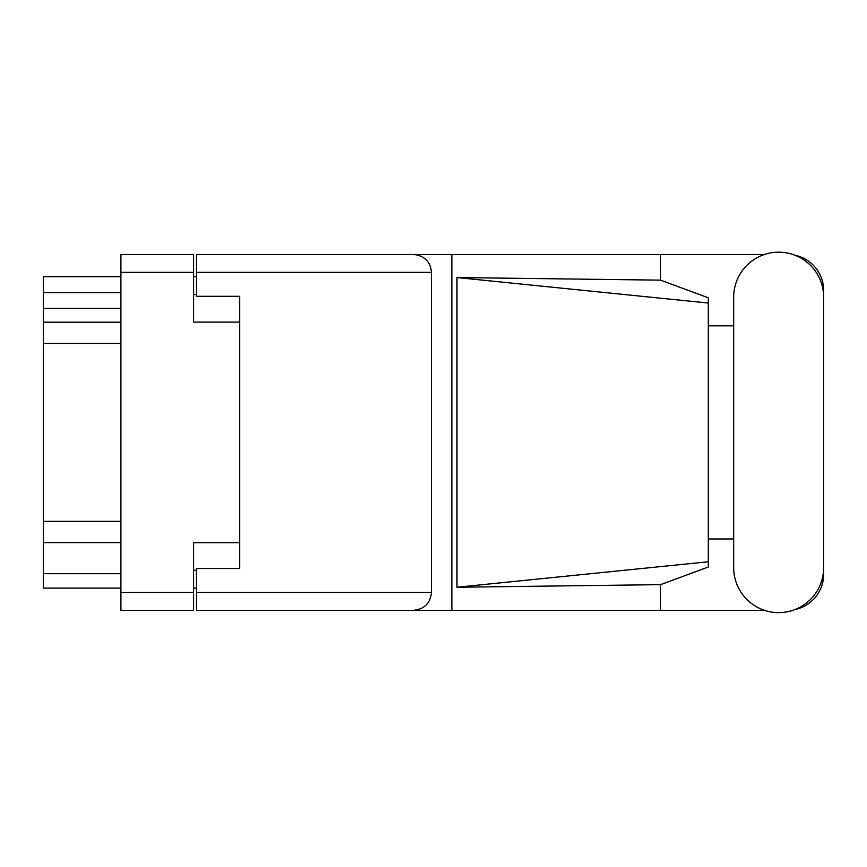 <?xml version="1.0" encoding="UTF-8"?>
<svg xmlns="http://www.w3.org/2000/svg" width="867" height="867" viewBox="0 0 867 867"><rect width="100%" height="100%" fill="white"/><g stroke="black" fill="none" stroke-linecap="round" stroke-linejoin="round"><path stroke-width="1.3" d="M239.725 542.699L193.59 542.699L193.59 610.314L120.914 610.314L120.914 254.486L193.59 254.486L193.59 322.101L239.725 322.101L239.725 568.503L196.473 568.503L196.473 592.443L431.484 592.443L431.484 272.357L196.473 272.357L196.473 254.486L764.445 254.486M196.473 588.108L193.59 588.108M193.59 276.681L196.473 276.681M196.473 272.357L196.473 296.297L239.725 296.297L239.725 322.101M120.914 588.108L43.35 588.108L43.35 573.694L120.914 573.694M120.914 542.623L43.35 542.623L43.35 573.694M120.914 343.44L43.35 343.44L43.35 521.36L120.914 521.36M120.914 308.403L43.35 308.403L43.35 322.177L120.914 322.177M43.35 308.403L43.35 292.547L120.914 292.547M120.914 276.681L43.35 276.681L43.35 292.547M43.35 542.623L43.35 521.36M43.35 343.44L43.35 322.177M733.677 567.636A44.986 44.986 0 0 0 778.664 612.622A44.986 44.986 0 0 0 823.65 567.636L823.65 297.153A44.986 44.986 0 0 0 778.664 252.178A44.986 44.986 0 0 0 733.677 297.153L733.677 567.636M431.484 592.443C430.346 603.215 424.386 609.176 413.602 610.314L764.445 610.314M795.017 609.544A36.046 36.046 0 0 0 823.65 574.268L823.65 538.971M733.677 538.971L708.306 538.971M708.306 561.762L456.974 587.252L456.974 277.548L660.556 280.149L708.306 297.793L708.306 567.007L660.556 584.651L660.556 610.314M456.974 587.252L660.556 584.651M660.556 280.149L660.556 254.486M413.602 610.314L196.473 610.314L451.87 610.314L451.87 254.486L196.473 254.486M823.65 325.829L823.65 290.532A36.046 36.046 0 0 0 795.017 255.256M708.306 325.829L733.677 325.829M196.473 610.314L196.473 592.443M239.725 296.297L239.725 568.503M413.602 254.486C424.386 255.613 430.346 261.574 431.484 272.357M708.306 547.738L708.306 317.051M456.974 277.548L708.306 303.038M193.59 272.357L120.914 272.357M120.914 592.443L193.59 592.443M193.59 570.237L196.473 570.237M196.473 294.563L193.59 294.563"/></g></svg>
